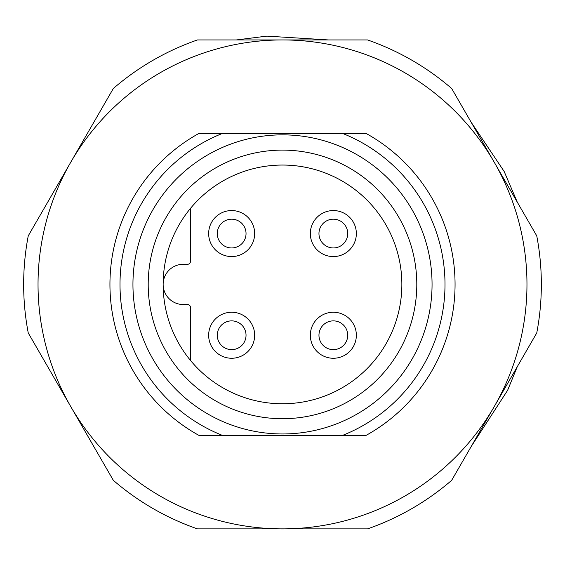 <?xml version="1.0" encoding="UTF-8"?>
<svg xmlns="http://www.w3.org/2000/svg" width="565" height="565" viewBox="0 0 565 565"><rect width="100%" height="100%" fill="white"/><g stroke="black" fill="none" stroke-linecap="round" stroke-linejoin="round"><path stroke-width="0.85" d="M198.958 133.418L366.042 133.418A172.565 172.565 0 0 1 366.042 435.403L198.958 435.403A172.565 172.565 0 0 1 198.958 133.418L222.448 133.418A162.494 162.494 0 0 0 222.448 435.403L198.958 435.403M366.042 435.403L342.552 435.403A162.494 162.494 0 0 0 342.552 133.418L366.042 133.418M536.75 235.859A258.848 258.848 0 0 1 536.75 332.969L494.213 406.645A244.461 244.461 0 0 0 282.5 39.946A244.461 244.461 0 0 0 70.787 406.645A244.461 244.461 0 0 0 494.213 406.645L451.675 480.321A258.848 258.848 0 0 1 367.575 528.875L197.425 528.875A258.848 258.848 0 0 1 113.325 480.321L28.25 332.969A258.848 258.848 0 0 1 28.25 235.859L113.325 88.5A258.848 258.848 0 0 1 197.425 39.946L367.575 39.946A258.848 258.848 0 0 1 451.675 88.5L536.75 235.859M241.827 325.087A14.379 14.379 0 0 1 235.379 349.142A14.379 14.379 0 0 1 217.765 331.535A14.379 14.379 0 0 1 241.827 325.087A14.379 14.379 0 0 1 235.379 349.142A14.379 14.379 0 0 1 217.765 331.535A14.379 14.379 0 0 1 241.827 325.087A14.379 14.379 0 0 0 219.206 328.06A14.379 14.379 0 0 0 227.935 349.142A14.379 14.379 0 0 0 246.036 335.257M254.667 335.257A23.01 23.01 0 0 0 222.85 313.999A23.01 23.01 0 0 0 215.392 351.522A23.01 23.01 0 0 0 254.667 335.257M241.827 243.741A14.379 14.379 0 0 1 217.765 237.293A14.379 14.379 0 0 1 235.379 219.679A14.379 14.379 0 0 1 241.827 243.741A14.379 14.379 0 0 1 217.765 237.293A14.379 14.379 0 0 1 235.379 219.679A14.379 14.379 0 0 1 241.827 243.741A14.379 14.379 0 0 0 246.036 233.571M254.667 233.571A23.01 23.01 0 0 0 222.85 212.313A23.01 23.01 0 0 0 215.392 249.836A23.01 23.01 0 0 0 254.667 233.571M323.173 243.741A14.379 14.379 0 0 1 329.621 219.679A14.379 14.379 0 0 1 347.235 237.293A14.379 14.379 0 0 1 323.173 243.741A14.379 14.379 0 0 1 329.621 219.679A14.379 14.379 0 0 1 347.235 237.293A14.379 14.379 0 0 1 323.173 243.741A14.379 14.379 0 0 0 347.722 233.571M356.353 233.571A23.01 23.01 0 0 0 324.536 212.313A23.01 23.01 0 0 0 317.071 249.836A23.01 23.01 0 0 0 356.353 233.571M323.173 325.087A14.379 14.379 0 0 1 347.235 331.535A14.379 14.379 0 0 1 329.621 349.142A14.379 14.379 0 0 1 323.173 325.087A14.379 14.379 0 0 1 347.235 331.535A14.379 14.379 0 0 1 329.621 349.142A14.379 14.379 0 0 1 323.173 325.087A14.379 14.379 0 0 0 327.841 348.541A14.379 14.379 0 0 0 347.722 335.257M356.353 335.257A23.01 23.01 0 0 0 324.536 313.999A23.01 23.01 0 0 0 317.071 351.522A23.01 23.01 0 0 0 356.353 335.257M190.469 208.414L190.469 261.404A2.874 2.874 0 0 1 187.587 264.279L183.279 264.279A20.135 20.135 0 0 0 163.144 284.414A20.135 20.135 0 0 0 183.279 304.542L187.587 304.542A2.874 2.874 0 0 1 190.469 307.416L190.469 360.406A119.356 119.356 0 0 0 369.531 366.092A119.356 119.356 0 0 0 361.381 194.833A119.356 119.356 0 0 0 163.144 284.414A119.356 119.356 0 0 0 190.469 360.406M187.538 379.376A134.3 134.3 0 0 1 247.738 154.69A134.3 134.3 0 0 1 412.224 319.169A134.3 134.3 0 0 1 187.538 379.376M388.254 178.66A149.555 149.555 0 0 1 321.21 428.87A149.555 149.555 0 0 1 138.044 245.704A149.555 149.555 0 0 1 388.254 178.66M47.721 366.692L93.854 446.59M236.368 528.875L328.632 528.875M471.146 446.59L507.603 390.337L517.279 366.692M517.279 202.129L504.164 171.47L471.154 122.238M328.618 39.946L266.878 36.125L236.29 39.946M93.875 122.195L47.742 202.093"/></g></svg>
